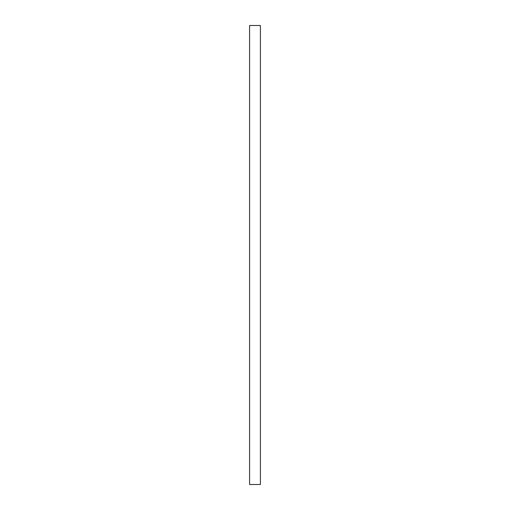 <?xml version="1.0" encoding="UTF-8"?>
<svg xmlns="http://www.w3.org/2000/svg" width="510" height="510" viewBox="0 0 510 510"><rect width="100%" height="100%" fill="white"/><g stroke="black" fill="none" stroke-linecap="round" stroke-linejoin="round"><path stroke-width="0.76" d="M260.412 255L260.412 484.5L249.588 484.5L249.588 25.5L260.412 25.5L260.412 255"/></g></svg>
